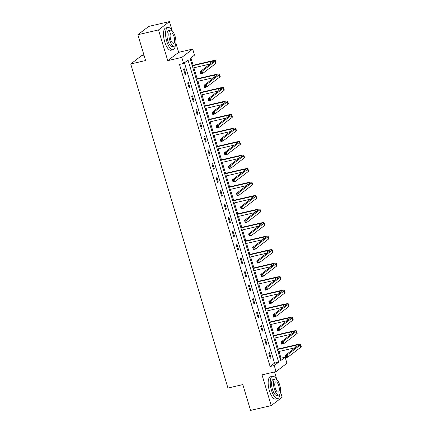 <?xml version="1.0" encoding="UTF-8"?>
<svg xmlns="http://www.w3.org/2000/svg" width="432" height="432" viewBox="0 0 432 432"><rect width="100%" height="100%" fill="white"/><g stroke="black" fill="none" stroke-linecap="round" stroke-linejoin="round"><path stroke-width="0.65" d="M285.142 357.205L286.961 363.269L276.053 371.59L274.234 365.531L278.656 362.156L188.033 60.091L183.611 63.461L181.791 57.402L192.699 49.081L194.519 55.139L190.096 58.514L280.719 360.58L285.142 357.205L281.011 358.166L279.007 351.497M143.975 55.118L141.626 55.663L130.723 63.985L227.945 388.049L242.822 384.593L250.565 410.4L271.226 405.599L282.134 397.278L280.508 391.873M276.836 379.62L274.531 371.947M130.723 63.985L145.6 60.529L137.857 34.722L148.765 26.401L169.425 21.6L158.517 29.921L167.74 60.664L181.791 57.402M167.74 60.664L178.648 52.342L175.856 43.043M172.179 30.791L169.425 21.6M178.648 52.342L192.699 49.081M278.246 348.964L274.952 337.986M274.196 335.453L270.902 324.475M270.14 321.948L266.846 310.964M266.09 308.437L262.796 297.459M262.035 294.926L258.741 283.948M257.98 281.416L254.686 270.437M253.93 267.905L250.636 256.927M249.874 254.394L246.58 243.416M245.824 240.889L242.53 229.905M241.769 227.378L238.475 216.4M237.713 213.867L234.419 202.889M233.663 200.356L230.369 189.378M229.608 186.845L226.314 175.867M225.558 173.34L222.264 162.356M221.503 159.829L218.209 148.846M217.453 146.318L214.159 135.34M213.397 132.808L210.103 121.829M209.342 119.297L206.048 108.319M205.292 105.786L201.998 94.808M201.236 92.281L197.942 81.297M197.186 78.77L193.892 67.792M193.131 65.259L190.917 57.888M137.857 34.722L158.517 29.921M280.184 358.798L281.011 358.166M183.611 63.461L179.48 64.422L270.103 366.487L274.525 363.118L184.437 62.834M183.589 69.374L185.15 74.569L185.884 74.007L184.329 68.812L183.589 69.374M187.645 82.885L189.2 88.079L189.94 87.518L188.379 82.323L187.645 82.885M191.695 96.395L193.255 101.59L193.99 101.029L192.434 95.834L191.695 96.395M195.75 109.906L197.311 115.101L198.045 114.539L196.484 109.339L195.75 109.906M199.805 123.412L201.361 128.612L202.1 128.045L200.54 122.85L199.805 123.412M203.855 136.922L205.416 142.117L206.15 141.556L204.595 136.361L203.855 136.922M207.911 150.433L209.466 155.628L210.206 155.066L208.645 149.872L207.911 150.433M211.961 163.944L213.521 169.139L214.256 168.577L212.701 163.382L211.961 163.944M216.016 177.455L217.577 182.65L218.311 182.088L216.751 176.893L216.016 177.455M220.066 190.96L221.627 196.16L222.367 195.599L220.806 190.399L220.066 190.96M224.122 204.471L225.682 209.671L226.417 209.104L224.856 203.909L224.122 204.471M228.177 217.982L229.732 223.177L230.472 222.615L228.911 217.42L228.177 217.982M232.227 231.493L233.788 236.687L234.522 236.126L232.967 230.931L232.227 231.493M236.282 245.003L237.838 250.198L238.577 249.637L237.017 244.442L236.282 245.003M240.332 258.514L241.893 263.709L242.627 263.147L241.072 257.947L240.332 258.514M244.388 272.02L245.948 277.22L246.683 276.653L245.122 271.458L244.388 272.02M248.443 285.53L249.998 290.725L250.738 290.164L249.178 284.969L248.443 285.53M252.493 299.041L254.054 304.236L254.788 303.674L253.233 298.48L252.493 299.041M256.549 312.552L258.104 317.747L258.844 317.185L257.283 311.99L256.549 312.552M260.599 326.063L262.159 331.258L262.894 330.696L261.338 325.501L260.599 326.063M264.654 339.568L266.215 344.768L266.949 344.207L265.388 339.007L264.654 339.568M268.704 353.079L270.265 358.279L271.004 357.712L269.444 352.517L268.704 353.079M276.053 371.59L262.003 374.857L271.226 405.599M270.103 366.487L274.234 365.531M274.525 363.118L278.656 362.156M185.042 74.207L185.884 74.007M189.092 87.712L189.94 87.518M193.147 101.223L193.99 101.029M197.197 114.734L198.045 114.539M201.253 128.245L202.1 128.045M205.303 141.755L206.15 141.556M209.358 155.266L210.206 155.066M213.413 168.772L214.256 168.577M217.463 182.282L218.311 182.088M221.519 195.793L222.367 195.599M225.569 209.304L226.417 209.104M229.624 222.815L230.472 222.615M233.68 236.32L234.522 236.126M237.73 249.831L238.577 249.637M241.785 263.342L242.627 263.147M245.835 276.853L246.683 276.653M249.89 290.363L250.738 290.164M253.94 303.874L254.788 303.674M257.996 317.38L258.844 317.185M262.051 330.89L262.894 330.696M266.101 344.401L266.949 344.207M270.157 357.912L271.004 357.712M201.226 72.403L200.399 72.592L200.659 73.462L201.485 73.267L201.226 72.403L202.036 71.318L202.684 73.483L200.621 73.964L199.967 71.798L202.036 71.318L215.136 61.317A6.863 1.058 -16.7 0 0 215.514 60.788A6.863 1.058 -16.7 0 0 211.151 61.074L192.186 65.48M192.294 65.842L210.411 61.636A4.574 0.707 163.3 0 1 213.322 61.447A4.574 0.707 163.3 0 1 213.068 61.798L199.967 71.798L200.399 72.592M192.942 68.008L210.179 64.006M201.485 73.267L202.684 73.483L215.784 63.482A6.863 1.058 -16.7 0 0 216.162 62.953L215.514 60.788M200.621 73.964L200.659 73.462M171.941 30.586A11.437 4.282 76.9 0 0 167.891 27.464A11.437 4.282 76.9 0 0 166.795 41.418A11.437 4.282 76.9 0 0 173.065 49.75A11.437 4.282 76.9 0 0 175.327 45.16M167.891 27.464L165.823 27.945A11.437 4.282 76.9 0 0 164.727 41.899A11.437 4.282 76.9 0 0 171.002 50.231L173.065 49.75M174.242 46.186L172.341 46.629A8.235 3.083 -103.1 0 1 167.827 40.635A8.235 3.083 -103.1 0 1 168.615 30.586L170.516 30.143A8.235 3.083 76.9 0 0 169.727 40.192A8.235 3.083 76.9 0 0 174.242 46.186A8.235 3.083 76.9 0 0 175.03 36.142A8.235 3.083 76.9 0 0 170.516 30.143M170.667 39.469A5.308 1.987 76.9 0 0 173.578 43.335A5.308 1.987 76.9 0 0 174.091 36.86A5.308 1.987 76.9 0 0 171.18 32.994A5.308 1.987 76.9 0 0 170.667 39.469M276.593 379.415A11.437 4.282 76.9 0 0 272.543 376.299A11.437 4.282 76.9 0 0 271.447 390.253A11.437 4.282 76.9 0 0 277.722 398.579A11.437 4.282 76.9 0 0 279.985 393.995M272.543 376.299L270.475 376.774A11.437 4.282 76.9 0 0 269.384 390.728A11.437 4.282 76.9 0 0 275.654 399.06L277.722 398.579M278.899 395.021L276.998 395.464A8.235 3.083 -103.1 0 1 272.479 389.464A8.235 3.083 -103.1 0 1 273.267 379.415L275.168 378.977A8.235 3.083 76.9 0 0 274.379 389.021A8.235 3.083 76.9 0 0 278.899 395.021A8.235 3.083 76.9 0 0 279.688 384.971A8.235 3.083 76.9 0 0 275.168 378.977M275.324 388.303A5.308 1.987 76.9 0 0 278.235 392.17A5.308 1.987 76.9 0 0 278.743 385.695A5.308 1.987 76.9 0 0 275.832 381.829A5.308 1.987 76.9 0 0 275.324 388.303M205.281 85.914L204.455 86.103L204.714 86.972L205.54 86.778L205.281 85.914L206.091 84.829L206.739 86.994L204.671 87.469L204.023 85.309L206.091 84.829L219.191 74.828A6.863 1.058 -16.7 0 0 219.564 74.299A6.863 1.058 -16.7 0 0 215.201 74.585L196.236 78.991M196.349 79.353L214.466 75.146A4.574 0.707 163.3 0 1 217.372 74.952A4.574 0.707 163.3 0 1 217.123 75.308L204.023 85.309L204.455 86.103M196.997 81.518L214.234 77.512M205.54 86.778L206.739 86.994L219.839 76.993A6.863 1.058 -16.7 0 0 220.212 76.464L219.564 74.299M204.671 87.469L204.714 86.972M209.331 99.425L208.505 99.614L208.769 100.478L209.596 100.289L209.331 99.425L210.141 98.334L210.789 100.499L208.726 100.98L208.078 98.815L210.141 98.334L223.241 88.339A6.863 1.058 -16.7 0 0 223.619 87.804A6.863 1.058 -16.7 0 0 219.256 88.09L200.291 92.497M200.399 92.864L218.516 88.652A4.574 0.707 163.3 0 1 221.427 88.463A4.574 0.707 163.3 0 1 221.179 88.819L208.078 98.815L208.505 99.614M201.053 95.029L218.284 91.022M209.596 100.289L210.789 100.499L223.895 90.504A6.863 1.058 -16.7 0 0 224.267 89.969L223.619 87.804M208.726 100.98L208.769 100.478M213.386 112.93L212.56 113.125L212.819 113.989L213.646 113.8L213.386 112.93L214.196 111.845L214.844 114.01L212.776 114.491L212.128 112.325L214.196 111.845L227.297 101.849A6.863 1.058 -16.7 0 0 227.669 101.315A6.863 1.058 -16.7 0 0 223.306 101.601L204.341 106.007M204.455 106.375L222.572 102.163A4.574 0.707 163.3 0 1 225.482 101.974A4.574 0.707 163.3 0 1 225.229 102.33L212.128 112.325L212.56 113.125M205.103 108.54L222.34 104.533M213.646 113.8L214.844 114.01L227.945 104.015A6.863 1.058 -16.7 0 0 228.323 103.48L227.669 101.315M212.776 114.491L212.819 113.989M217.442 126.441L216.616 126.635L216.875 127.499L217.701 127.31L217.442 126.441L218.246 125.356L218.9 127.521L216.832 128.002L216.184 125.836L218.246 125.356L231.347 115.36A6.863 1.058 -16.7 0 0 231.725 114.826A6.863 1.058 -16.7 0 0 227.362 115.112L208.397 119.518M208.505 119.885L226.622 115.673A4.574 0.707 163.3 0 1 229.532 115.484A4.574 0.707 163.3 0 1 229.284 115.841L216.184 125.836L216.616 126.635M209.158 122.051L226.395 118.044M217.701 127.31L218.9 127.521L232 117.526A6.863 1.058 -16.7 0 0 232.373 116.991L231.725 114.826M216.832 128.002L216.875 127.499M221.492 139.952L220.666 140.146L220.925 141.01L221.751 140.816L221.492 139.952L222.302 138.866L222.95 141.032L220.887 141.512L220.234 139.347L222.302 138.866L235.402 128.866A6.863 1.058 -16.7 0 0 235.78 128.336A6.863 1.058 -16.7 0 0 231.412 128.623L212.452 133.029M212.56 133.391L230.677 129.184A4.574 0.707 163.3 0 1 233.588 128.995A4.574 0.707 163.3 0 1 233.334 129.346L220.234 139.347L220.666 140.146M213.208 135.556L230.445 131.555M221.751 140.816L222.95 141.032L236.05 131.031A6.863 1.058 -16.7 0 0 236.428 130.502L235.78 128.336M220.887 141.512L220.925 141.01M225.547 153.463L224.721 153.652L224.98 154.521L225.806 154.327L225.547 153.463L226.352 152.377L227.005 154.543L224.937 155.023L224.289 152.858L226.352 152.377L239.458 142.376A6.863 1.058 -16.7 0 0 239.83 141.847A6.863 1.058 -16.7 0 0 235.467 142.133L216.502 146.54M216.616 146.902L234.733 142.695A4.574 0.707 163.3 0 1 237.638 142.506A4.574 0.707 163.3 0 1 237.389 142.857L224.289 152.858L224.721 153.652M217.264 149.067L234.5 145.066M225.806 154.327L227.005 154.543L240.106 144.542A6.863 1.058 -16.7 0 0 240.478 144.013L239.83 141.847M224.937 155.023L224.98 154.521M229.597 166.973L228.771 167.162L229.03 168.032L229.862 167.837L229.597 166.973L230.407 165.888L231.055 168.048L228.992 168.529L228.339 166.363L230.407 165.888L243.508 155.887A6.863 1.058 -16.7 0 0 243.886 155.358A6.863 1.058 -16.7 0 0 239.522 155.639L220.558 160.045M220.666 160.412L238.783 156.206A4.574 0.707 163.3 0 1 241.693 156.011A4.574 0.707 163.3 0 1 241.445 156.368L228.339 166.363L228.771 167.162M221.314 162.578L238.55 158.571M229.862 167.837L231.055 168.048L244.156 158.053A6.863 1.058 -16.7 0 0 244.534 157.523L243.886 155.358M228.992 168.529L229.03 168.032M233.653 180.479L232.826 180.673L233.086 181.537L233.912 181.348L233.653 180.479L234.463 179.393L235.111 181.559L233.042 182.039L232.394 179.874L234.463 179.393L247.563 169.398A6.863 1.058 -16.7 0 0 247.936 168.863A6.863 1.058 -16.7 0 0 243.572 169.15L224.608 173.556M224.721 173.923L242.838 169.711A4.574 0.707 163.3 0 1 245.743 169.522A4.574 0.707 163.3 0 1 245.495 169.879L232.394 179.874L232.826 180.673M225.369 176.089L242.606 172.082M233.912 181.348L235.111 181.559L248.211 171.563A6.863 1.058 -16.7 0 0 248.589 171.029L247.936 168.863M233.042 182.039L233.086 181.537M237.708 193.99L236.882 194.184L237.141 195.048L237.967 194.859L237.708 193.99L238.513 192.904L239.166 195.07L237.098 195.55L236.45 193.385L238.513 192.904L251.613 182.909A6.863 1.058 -16.7 0 0 251.991 182.374A6.863 1.058 -16.7 0 0 247.628 182.66L228.663 187.067M228.771 187.434L246.888 183.222A4.574 0.707 163.3 0 1 249.799 183.033A4.574 0.707 163.3 0 1 249.55 183.389L236.45 193.385L236.882 194.184M229.424 189.599L246.661 185.593M237.967 194.859L239.166 195.07L252.266 185.074A6.863 1.058 -16.7 0 0 252.639 184.54L251.991 182.374M237.098 195.55L237.141 195.048M241.758 207.5L240.932 207.695L241.191 208.559L242.017 208.364L241.758 207.5L242.568 206.415L243.216 208.58L241.148 209.061L240.5 206.896L242.568 206.415L255.668 196.42A6.863 1.058 -16.7 0 0 256.041 195.885A6.863 1.058 -16.7 0 0 251.678 196.171L232.718 200.578M232.826 200.945L250.943 196.733A4.574 0.707 163.3 0 1 253.854 196.544A4.574 0.707 163.3 0 1 253.6 196.895L240.5 206.896L240.932 207.695M233.474 203.11L250.711 199.103M242.017 208.364L243.216 208.58L256.316 198.585A6.863 1.058 -16.7 0 0 256.694 198.05L256.041 195.885M241.148 209.061L241.191 208.559M245.813 221.011L244.987 221.2L245.246 222.07L246.073 221.875L245.813 221.011L246.618 219.926L247.271 222.091L245.203 222.572L244.555 220.406L246.618 219.926L259.724 209.925A6.863 1.058 -16.7 0 0 260.096 209.396A6.863 1.058 -16.7 0 0 255.733 209.682L236.768 214.088M236.876 214.45L254.999 210.244A4.574 0.707 163.3 0 1 257.904 210.055A4.574 0.707 163.3 0 1 257.656 210.406L244.555 220.406L244.987 221.2M237.53 216.616L254.767 212.614M246.073 221.875L247.271 222.091L260.372 212.09A6.863 1.058 -16.7 0 0 260.744 211.561L260.096 209.396M245.203 222.572L245.246 222.07M249.863 234.522L249.037 234.711L249.296 235.58L250.123 235.386L249.863 234.522L250.673 233.437L251.321 235.602L249.259 236.077L248.605 233.917L250.673 233.437L263.774 223.436A6.863 1.058 -16.7 0 0 264.152 222.907A6.863 1.058 -16.7 0 0 259.789 223.193L240.824 227.599M240.932 227.961L259.049 223.754A4.574 0.707 163.3 0 1 261.959 223.56A4.574 0.707 163.3 0 1 261.706 223.916L248.605 233.917L249.037 234.711M241.58 230.126L258.817 226.12M250.123 235.386L251.321 235.602L264.422 225.601A6.863 1.058 -16.7 0 0 264.8 225.072L264.152 222.907M249.259 236.077L249.296 235.58M253.919 248.033L253.093 248.222L253.352 249.086L254.178 248.897L253.919 248.033L254.729 246.942L255.377 249.107L253.309 249.588L252.661 247.423L254.729 246.942L267.829 236.947A6.863 1.058 -16.7 0 0 268.202 236.417A6.863 1.058 -16.7 0 0 263.839 236.698L244.874 241.105M244.987 241.472L263.104 237.26A4.574 0.707 163.3 0 1 266.009 237.071A4.574 0.707 163.3 0 1 265.761 237.427L252.661 247.423L253.093 248.222M245.635 243.637L262.872 239.63M254.178 248.897L255.377 249.107L268.477 239.112A6.863 1.058 -16.7 0 0 268.85 238.577L268.202 236.417M253.309 249.588L253.352 249.086M257.969 261.538L257.143 261.733L257.407 262.597L258.233 262.408L257.969 261.538L258.779 260.453L259.427 262.618L257.364 263.099L256.711 260.933L258.779 260.453L271.879 250.457A6.863 1.058 -16.7 0 0 272.257 249.923A6.863 1.058 -16.7 0 0 267.894 250.209L248.929 254.615M249.037 254.983L267.154 250.771A4.574 0.707 163.3 0 1 270.065 250.582A4.574 0.707 163.3 0 1 269.816 250.938L256.711 260.933L257.143 261.733M249.685 257.148L266.922 253.141M258.233 262.408L259.427 262.618L272.533 252.623A6.863 1.058 -16.7 0 0 272.905 252.088L272.257 249.923M257.364 263.099L257.407 262.597M262.024 275.049L261.198 275.243L261.457 276.107L262.283 275.918L262.024 275.049L262.834 273.964L263.482 276.129L261.414 276.61L260.766 274.444L262.834 273.964L275.935 263.968A6.863 1.058 -16.7 0 0 276.307 263.434A6.863 1.058 -16.7 0 0 271.944 263.72L252.979 268.126M253.093 268.493L271.21 264.281A4.574 0.707 163.3 0 1 274.12 264.092A4.574 0.707 163.3 0 1 273.866 264.449L260.766 274.444L261.198 275.243M253.741 270.659L270.977 266.652M262.283 275.918L263.482 276.129L276.583 266.134A6.863 1.058 -16.7 0 0 276.961 265.599L276.307 263.434M261.414 276.61L261.457 276.107M266.08 288.56L265.253 288.754L265.513 289.618L266.339 289.424L266.08 288.56L266.884 287.474L267.538 289.64L265.469 290.12L264.821 287.955L266.884 287.474L279.985 277.474A6.863 1.058 -16.7 0 0 280.363 276.944A6.863 1.058 -16.7 0 0 275.999 277.231L257.035 281.637M257.143 282.004L275.26 277.792A4.574 0.707 163.3 0 1 278.17 277.603A4.574 0.707 163.3 0 1 277.922 277.954L264.821 287.955L265.253 288.754M257.796 284.164L275.033 280.163M266.339 289.424L267.538 289.64L280.638 279.639A6.863 1.058 -16.7 0 0 281.011 279.11L280.363 276.944M265.469 290.12L265.513 289.618M270.13 302.071L269.303 302.26L269.563 303.129L270.389 302.935L270.13 302.071L270.94 300.985L271.588 303.151L269.525 303.631L268.871 301.466L270.94 300.985L284.04 290.984A6.863 1.058 -16.7 0 0 284.413 290.455A6.863 1.058 -16.7 0 0 280.049 290.741L261.09 295.148M261.198 295.51L279.315 291.303A4.574 0.707 163.3 0 1 282.226 291.114A4.574 0.707 163.3 0 1 281.972 291.465L268.871 301.466L269.303 302.26M261.846 297.675L279.083 293.674M270.389 302.935L271.588 303.151L284.688 293.15A6.863 1.058 -16.7 0 0 285.066 292.621L284.413 290.455M269.525 303.631L269.563 303.129M274.185 315.581L273.359 315.77L273.618 316.64L274.444 316.445L274.185 315.581L274.99 314.496L275.643 316.656L273.575 317.137L272.927 314.971L274.99 314.496L288.095 304.495A6.863 1.058 -16.7 0 0 288.468 303.966A6.863 1.058 -16.7 0 0 284.105 304.247L265.14 308.653M265.253 309.02L283.37 304.814A4.574 0.707 163.3 0 1 286.276 304.619A4.574 0.707 163.3 0 1 286.027 304.976L272.927 314.971L273.359 315.77M265.901 311.186L283.138 307.179M274.444 316.445L275.643 316.656L288.743 306.661A6.863 1.058 -16.7 0 0 289.116 306.131L288.468 303.966M273.575 317.137L273.618 316.64M278.235 329.087L277.409 329.281L277.668 330.145L278.494 329.956L278.235 329.087L279.045 328.001L279.693 330.167L277.63 330.647L276.977 328.482L279.045 328.001L292.145 318.006A6.863 1.058 -16.7 0 0 292.523 317.471A6.863 1.058 -16.7 0 0 288.16 317.758L269.195 322.164M269.303 322.531L287.42 318.319A4.574 0.707 163.3 0 1 290.331 318.13A4.574 0.707 163.3 0 1 290.083 318.487L276.977 328.482L277.409 329.281M269.951 324.697L287.188 320.69M278.494 329.956L279.693 330.167L292.793 320.171A6.863 1.058 -16.7 0 0 293.171 319.637L292.523 317.471M277.63 330.647L277.668 330.145M282.29 342.598L281.464 342.792L281.723 343.656L282.55 343.467L282.29 342.598L283.1 341.512L283.748 343.678L281.68 344.158L281.032 341.993L283.1 341.512L296.201 331.517A6.863 1.058 -16.7 0 0 296.573 330.982A6.863 1.058 -16.7 0 0 292.21 331.268L273.245 335.675M273.359 336.042L291.476 331.83A4.574 0.707 163.3 0 1 294.381 331.641A4.574 0.707 163.3 0 1 294.133 331.997L281.032 341.993L281.464 342.792M274.007 338.207L291.244 334.201M282.55 343.467L283.748 343.678L296.849 333.682A6.863 1.058 -16.7 0 0 297.227 333.148L296.573 330.982M281.68 344.158L281.723 343.656M286.346 356.108L285.514 356.303L285.779 357.167L286.605 356.972L286.346 356.108L287.15 355.023L287.798 357.188L285.736 357.669L285.088 355.504L287.15 355.023L300.251 345.028A6.863 1.058 -16.7 0 0 300.629 344.493A6.863 1.058 -16.7 0 0 296.266 344.779L277.301 349.186M277.409 349.553L295.526 345.341A4.574 0.707 163.3 0 1 298.436 345.152A4.574 0.707 163.3 0 1 298.188 345.503L285.088 355.504L285.514 356.303M278.062 351.718L295.299 347.711M286.605 356.972L287.798 357.188L300.904 347.193A6.863 1.058 -16.7 0 0 301.277 346.658L300.629 344.493M285.736 357.669L285.779 357.167M210.411 61.636L210.946 63.418M215.136 61.317L215.784 63.482M214.466 75.146L215.001 76.928M219.191 74.828L219.839 76.993M218.516 88.652L219.051 90.439M223.241 88.339L223.895 90.504M222.572 102.163L223.106 103.95M227.297 101.849L227.945 104.015M226.622 115.673L227.162 117.461M231.347 115.36L232 117.526M230.677 129.184L231.212 130.966M235.402 128.866L236.05 131.031M234.733 142.695L235.267 144.477M239.458 142.376L240.106 144.542M238.783 156.206L239.317 157.988M243.508 155.887L244.156 158.053M242.838 169.711L243.373 171.499M247.563 169.398L248.211 171.563M246.888 183.222L247.428 185.009M251.613 182.909L252.266 185.074M250.943 196.733L251.478 198.52M255.668 196.42L256.316 198.585M254.999 210.244L255.533 212.026M259.724 209.925L260.372 212.09M259.049 223.754L259.583 225.536M263.774 223.436L264.422 225.601M263.104 237.26L263.639 239.047M267.829 236.947L268.477 239.112M267.154 250.771L267.689 252.558M271.879 250.457L272.533 252.623M271.21 264.281L271.744 266.069M275.935 263.968L276.583 266.134M275.26 277.792L275.8 279.574M279.985 277.474L280.638 279.639M279.315 291.303L279.85 293.085M284.04 290.984L284.688 293.15M283.37 304.814L283.905 306.596M288.095 304.495L288.743 306.661M287.42 318.319L287.955 320.107M292.145 318.006L292.793 320.171M291.476 331.83L292.01 333.617M296.201 331.517L296.849 333.682M295.526 345.341L296.06 347.128M300.251 345.028L300.904 347.193"/></g></svg>
